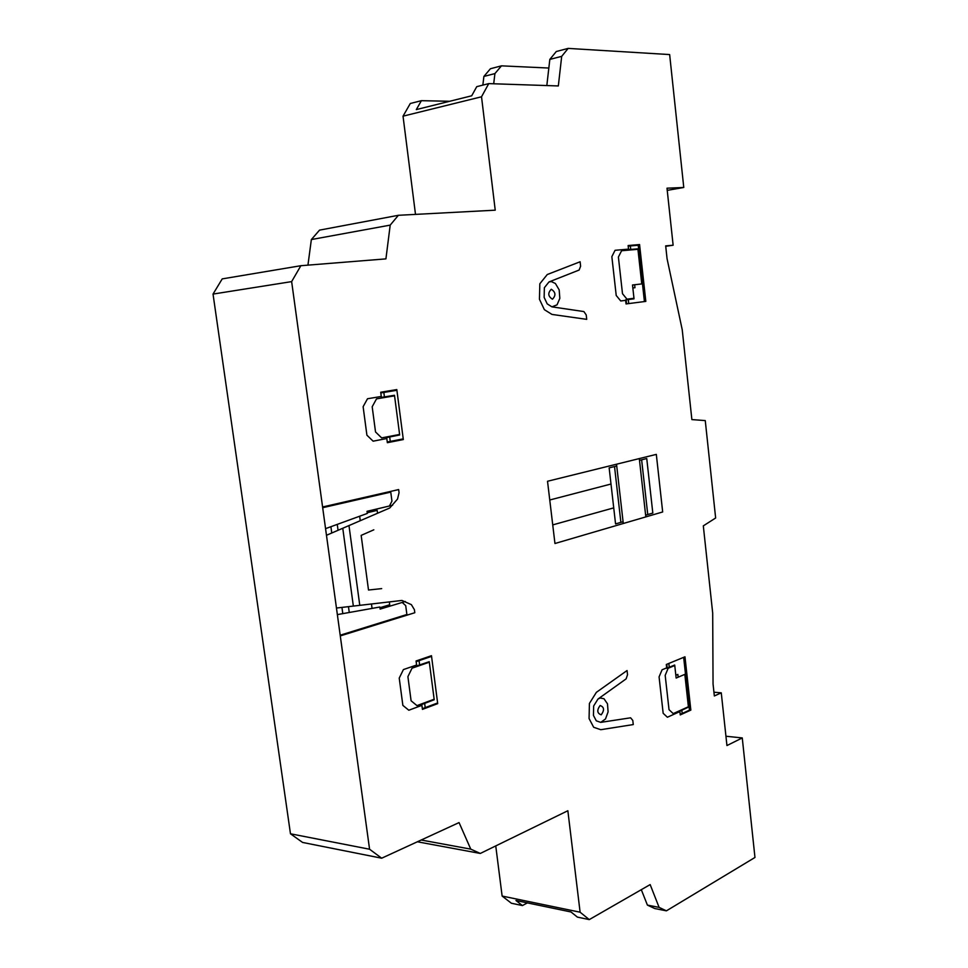 <?xml version="1.0" encoding="UTF-8"?>
<svg xmlns="http://www.w3.org/2000/svg" width="968" height="968" viewBox="0 0 968 968"><rect width="100%" height="100%" fill="white"/><g stroke="black" fill="none" stroke-linecap="round" stroke-linejoin="round"><path stroke-width="1.45" d="M527.379 902.89L522.43 905.564L515.968 900.518L570.987 911.965L577.388 917.107L589.27 919.6L580.11 912.207L567.853 810.736L480.309 853.449L470.763 849.13L459.062 822.582L381.682 858.205L369.57 849.226L291.646 281.615L300.866 265.704L385.917 258.879L390.201 225.121L398.38 215.295L495.229 210.177L481.519 96.788L488.755 83.611L558.33 85.946L561.694 56.35L568.168 48.4L669.65 54.571L683.771 187.477L667 188.191L673.135 245.219L665.681 245.872L667.061 258.686L682.222 329.713L691.878 419.592L705.261 420.584L715.642 518.001L703.312 525.866L712.69 613.034L713.053 684.001L714.348 695.968L721.269 692.834L726.944 745.554L742.262 737.931L754.967 857.466L666.408 910.84L659.099 907.379L650.157 884.595L589.27 919.6M641.3 889.677L647.398 905.092L654.719 908.529L666.408 910.84M488.755 83.611L476.752 86.66L471.706 95.796L416.313 109.59L421.395 100.684L449.696 101.277M568.168 48.4L556.31 51.498L549.824 59.411L546.823 85.571M493.704 83.78L494.914 73.592L501.46 65.848L548.832 68.038M725.94 736.237L742.262 737.931M495.749 845.911L502.126 896.053L511.382 903.241L522.43 905.564M667.23 190.369L683.771 187.477M549.824 59.411L561.694 56.35M494.914 73.592L483.891 76.436L490.437 68.728L501.46 65.848M398.38 215.295L319.537 230.13L311.357 239.556L390.201 225.121M311.357 239.556L307.945 265.135M421.395 100.684L410.299 103.491L403.027 116.172L481.519 96.788M403.027 116.172L415.502 214.4M483.891 76.436L482.851 85.111M665.73 246.308L673.135 245.219M713.948 692.229L721.269 692.834M647.398 905.092L659.099 907.379M502.126 896.053L580.11 912.207M417.365 841.785L480.309 853.449M421.201 840.018L470.763 849.13M300.866 265.704L222.216 278.893L213.033 294.078L290.473 833.787L302.585 842.438L381.682 858.205M290.473 833.787L369.57 849.226M213.033 294.078L291.646 281.615M680.238 714.928L679.863 711.589L667.388 717.24L663.165 713.295L659.075 676.91L662.076 669.783L666.686 667.872L666.311 664.484L684.969 656.8L690.837 710.101L680.238 714.928M682.174 713.464L681.811 710.258M688.442 707.172L679.814 711.153M688.393 706.749L673.22 713.61L669.021 709.665L665.185 675.337L668.15 668.259L674.756 665.524L676.148 678.048L684.824 674.357L688.393 706.749M683.65 657.345L689.47 710.149L680.177 714.372M627.058 670.534L627.53 674.696L626.127 678.87L597.994 699.029L593.662 705.975L593.444 715.4L596.3 720.833L600.729 722.37L630.616 717.808L632.794 720.434L633.266 724.572L600.765 729.703L593.674 727.27L589.076 718.571L589.415 703.446L596.373 692.338L627.058 670.534M668.852 663.443L669.275 667.255M667.23 668.101L666.807 664.278M678.157 677.189L677.842 674.394L675.833 675.24M666.734 668.307L674.696 665.016M381.682 588.617L368.505 590.02L361.161 535.389L373.829 529.811M336.453 608.037L359.781 605.339L348.976 525.576L326.47 535.292M353.344 606.077L342.769 528.262M392.621 505.236L367.041 511.322L367.332 513.427L325.55 528.649M322.586 506.978L398.659 489.566L399.058 492.676L397.533 499.052L389.741 507.994L348.976 525.576M322.683 507.704L390.757 492.095L391.943 501.109L389.475 505.986M331.758 533.017L330.899 526.701M337.251 524.378L338.062 530.295M360.265 520.711L359.66 516.222M340.276 635.915L414.8 612.732L414.401 609.683L411.388 604.649L401.95 600.45L359.781 605.339M340.179 635.214L406.887 614.499L405.713 605.629L402.204 602.435M337.36 614.607L379.855 607.021L380.134 609.102L405.314 601.503M342.793 613.639L341.946 607.396M348.468 606.646L349.266 612.478M372.063 608.412L371.47 603.984M394.484 395.283L381.392 397.388L380.714 392.234L396.807 389.584L403.317 439.557L387.357 442.703L386.68 437.584L399.663 434.971M390.273 441.408L389.693 437.004M403.22 438.867L387.26 442.001M381.658 437.899L399.602 434.438L394.557 395.827L376.516 398.864L372.184 406.754L375.524 431.946L381.658 437.899M429.248 661.688L416.712 665.923L416.071 660.975L431.462 655.699L437.705 703.639L422.435 709.375L421.782 704.462L434.221 699.743M437.621 702.962L422.338 708.697M434.148 699.223L416.978 705.611L411.097 700.784L407.903 676.644L412.041 668.186L429.32 662.197L434.148 699.223M424.662 703.385L425.218 707.62M419.059 660.66L419.616 664.919M416.155 661.652L431.559 656.377M367.235 512.737L377.157 510.366L377.544 513.258M389.342 601.914L389.717 604.77L379.952 607.71M421.903 705.357L408.811 710.234L402.869 705.394L399.227 678.096L403.414 669.578L416.603 665.028M386.801 438.516L373.128 441.178L366.908 435.189L363.121 406.693L367.501 398.755L381.271 396.456M380.811 392.935L396.892 390.286M384.429 396.88L383.836 392.439M616.217 295.482L611.849 256.641L615.067 250.301L628.522 249.127L628.123 245.533L639.57 244.553L645.825 301.387L626.042 303.928L625.643 300.346L620.742 300.963L616.217 295.482M586.221 314.951L586.717 319.355L551.966 314.418L544.379 309.675L539.454 299.257L539.829 283.769L547.271 274.525L580.11 261.771L580.619 266.2L579.118 270.048L549.001 281.93L544.367 287.714L544.137 297.37L547.198 303.867L551.929 306.856L583.885 311.563L586.221 314.951M626.574 303.867L626.115 299.814M628.74 303.577L628.293 299.548M633.98 298.277L632.503 284.991L641.76 283.926L637.936 249.308L621.577 250.748L618.395 257.052L622.497 293.703L626.974 299.16L633.98 298.277M634.645 284.737L634.972 287.714L632.842 287.968M625.594 299.886L634.04 298.822M630.35 245.945L630.725 249.393M628.571 249.587L637.888 248.849M628.196 246.126L638.215 245.267L644.422 301.568M554.954 543.508L547.525 481.265L656.316 454.379L662.681 511.963L554.954 543.508M616.737 465.995L609.15 467.883L615.563 523.918L623.077 521.728M623.283 523.494L616.531 464.216M645.632 515.158L652.819 513.064L646.745 458.542L639.497 460.344M645.825 516.9L639.303 458.59M647.749 514.54L641.627 459.812M614.523 466.552L620.887 522.369M549.764 499.996L611.002 484.024M613.736 507.873L552.728 524.898M600.729 722.37L605.496 718.97L608.098 711.879L607.493 703.833L603.971 698.727L600.233 698.013L597.994 699.029M551.929 306.856L557.036 304.847L559.831 298.362L559.177 289.868L555.414 283.503L551.409 281.591L549.001 281.93M601.213 714.82C604.601 710.113 604.238 707.003 600.124 705.503C596.712 710.21 597.074 713.319 601.213 714.82M552.45 299.209C556.08 295.434 555.692 292.118 551.288 289.263C547.634 293.05 548.021 296.365 552.45 299.209"/></g></svg>
